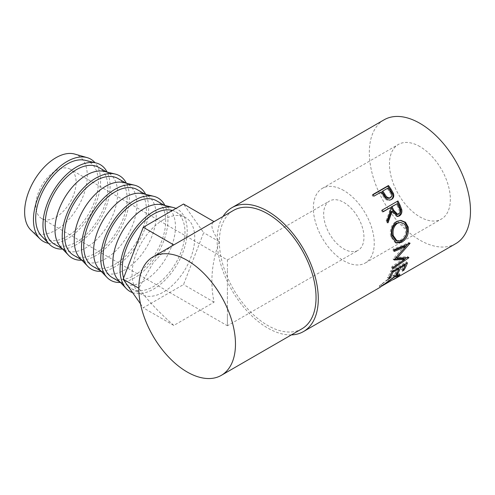 <?xml version="1.0" encoding="UTF-8"?>
<svg xmlns="http://www.w3.org/2000/svg" width="495" height="495" viewBox="0 0 495 495"><rect width="100%" height="100%" fill="white"/><g stroke="black" fill="none" stroke-linecap="round" stroke-linejoin="round"><path stroke-width="0.37" stroke-dasharray="2.48 1.86" d="M227.415 316.138L227.415 269.614L227.415 316.138C227.415 333.036 227.415 323.879 227.415 316.138L227.415 325.772L358.052 250.352A28.487 16.446 60 0 1 343.808 248.942A28.487 16.446 60 0 1 325.196 223.839A28.487 16.446 60 0 1 329.565 201.007A28.487 16.446 60 0 1 343.808 202.418A28.487 16.446 60 0 1 362.42 227.527A28.487 16.446 60 0 1 358.052 250.352M70.21 169.216A28.487 16.446 120 0 0 55.96 170.633A28.487 16.446 120 0 0 37.354 195.735A28.487 16.446 120 0 0 41.716 218.561A28.487 16.446 120 0 0 55.96 217.15A28.487 16.446 120 0 0 74.572 192.048A28.487 16.446 120 0 0 70.21 169.216L227.415 259.98L227.415 269.614M30.863 230.045A44.315 25.585 120 0 0 55.96 230.076A44.315 25.585 120 0 0 85.697 188.137A44.315 25.585 120 0 0 74.726 154.075M48.479 243.305A47.483 27.411 120 0 0 67.029 239.048A47.483 27.411 120 0 0 96.612 201.539A47.483 27.411 120 0 0 95.015 162.7M41.493 235.991A44.315 25.585 120 0 0 67.029 236.462A44.315 25.585 120 0 0 96.878 194.052A44.315 25.585 120 0 0 85.19 160.306M62.642 249.084A47.483 27.411 120 0 0 76.539 244.536A47.483 27.411 120 0 0 107.099 172.081M98.697 167.39A44.315 25.585 -60 0 1 105.484 202.901A44.315 25.585 -60 0 1 76.539 241.95A44.315 25.585 -60 0 1 54.382 244.146M60.767 247.123A44.315 25.585 120 0 0 64.146 249.789A44.315 25.585 120 0 0 86.303 247.593A44.315 25.585 120 0 0 115.255 208.537A44.315 25.585 120 0 0 108.461 173.027A44.315 25.585 120 0 0 104.464 171.437M81.916 260.209A47.483 27.411 120 0 0 95.813 255.667A47.483 27.411 120 0 0 126.374 183.206M117.971 178.516A44.315 25.585 -60 0 1 124.759 214.032A44.315 25.585 -60 0 1 95.813 253.081A44.315 25.585 -60 0 1 73.656 255.278M80.042 258.248A44.315 25.585 120 0 0 83.42 260.915A44.315 25.585 120 0 0 105.577 258.718A44.315 25.585 120 0 0 134.529 219.669A44.315 25.585 120 0 0 127.735 184.159A44.315 25.585 120 0 0 123.738 182.562M101.19 271.34A47.483 27.411 120 0 0 115.088 266.793A47.483 27.411 120 0 0 145.648 194.331M137.245 189.647A44.315 25.585 -60 0 1 144.039 225.157A44.315 25.585 -60 0 1 115.088 264.206A44.315 25.585 -60 0 1 92.93 266.403M99.316 269.379A44.315 25.585 120 0 0 102.694 272.04A44.315 25.585 120 0 0 124.851 269.849A44.315 25.585 120 0 0 153.803 230.794A44.315 25.585 120 0 0 147.009 195.284A44.315 25.585 120 0 0 143.012 193.694M120.464 282.466A47.483 27.411 120 0 0 134.362 277.924A47.483 27.411 120 0 0 164.922 205.462M156.519 200.772A44.315 25.585 -60 0 1 163.313 236.282A44.315 25.585 -60 0 1 134.362 275.338A44.315 25.585 -60 0 1 112.204 277.534M118.59 280.504A44.315 25.585 120 0 0 121.968 283.171A44.315 25.585 120 0 0 144.125 280.974A44.315 25.585 120 0 0 173.077 241.925A44.315 25.585 120 0 0 166.283 206.415A44.315 25.585 120 0 0 162.286 204.819M132.604 292.644A47.483 27.411 120 0 0 153.636 289.049A47.483 27.411 120 0 0 185.019 245.928A47.483 27.411 120 0 0 175.929 208.42M172.384 210.462A44.315 25.585 -60 0 1 175.793 211.903A44.315 25.585 -60 0 1 182.587 247.413A44.315 25.585 -60 0 1 153.636 286.463A44.315 25.585 -60 0 1 131.478 288.659A44.315 25.585 -60 0 1 127.314 285.108M125.749 282.886A44.315 25.585 -60 0 1 123.602 277.955M163.399 219.737A44.315 25.585 120 0 0 134.448 258.786A44.315 25.585 120 0 0 141.242 294.296A44.315 25.585 120 0 0 163.399 292.106A44.315 25.585 120 0 0 192.351 253.05A44.315 25.585 120 0 0 185.557 217.54A44.315 25.585 120 0 0 163.399 219.737M419.909 146.594A43.053 24.855 -120 0 0 398.382 144.46A43.053 24.855 -120 0 0 391.786 178.955A43.053 24.855 -120 0 0 419.909 216.897A43.053 24.855 -120 0 0 441.435 219.025A43.053 24.855 -120 0 0 448.031 184.53A43.053 24.855 -120 0 0 419.909 146.594M343.808 190.532A43.053 24.855 -120 0 0 322.282 188.397A43.053 24.855 -120 0 0 315.68 222.892A43.053 24.855 -120 0 0 343.808 260.828A43.053 24.855 -120 0 0 365.329 262.963A43.053 24.855 -120 0 0 371.931 228.467A43.053 24.855 -120 0 0 343.808 190.532M393.735 279.452L392.789 280.009M390.382 281.364L389.614 279.978L396.05 276.012L397.262 274.471L393.414 275.857L379.281 285.968L381.261 284.835L382.053 286.203L382.344 285.999L382.035 286.172M380.971 286.735L380.148 287.304M291.369 334.905A71.54 41.302 60 0 1 267.702 328.03A71.54 41.302 60 0 1 222.998 216.482M455.678 243.695A71.54 41.302 60 0 1 419.909 240.155A71.54 41.302 60 0 1 373.174 177.117A71.54 41.302 60 0 1 384.139 119.79M301.888 328.829A68.372 39.476 60 0 1 267.702 325.444A68.372 39.476 60 0 1 223.041 265.19A68.372 39.476 60 0 1 233.516 210.406M172.699 245.52L162.539 252.877L153.147 262.826L138.804 288.214C146.91 299.549 158.573 311.955 173.794 325.438L214.063 302.185C209.942 282.298 211.699 262.14 219.335 241.715C211.699 230.651 209.942 223.963 214.063 221.655L214.05 221.649M396.903 277.342L396.05 276.012M394.36 277.095L393.414 275.857M383.582 285.046L382.728 283.715M381.261 284.835L381.577 284.619L382.344 285.999M380.507 286.976L379.764 285.584L387.628 279.397L394.243 274.855L399.088 273.234L398.24 274.595M381.973 285.974L381.119 284.65M388.569 280.64L387.628 279.397M395.202 276.074L394.243 274.855M397.683 275.065L389.614 279.978M398.456 276.458L397.603 275.127M390.419 281.259L389.67 279.867M403.332 269.422L402.955 268.977L401.346 269.899L402.33 271.087M404.749 264.398L404.335 263.983A69.956 40.392 60 0 1 401.346 269.899M404.335 263.983L399.514 266.762A69.956 40.392 60 0 1 399.168 267.622M399.929 267.182L399.514 266.762M398.766 268.55A69.956 40.392 60 0 1 396.526 272.683L394.917 273.611L395.901 274.799M396.903 273.135L396.526 272.683M398.327 268.111L397.906 267.69A69.956 40.392 60 0 1 394.917 273.611M397.906 267.69L391.879 271.173A69.956 40.392 60 0 1 388.897 277.095L387.288 278.023L388.272 279.205M392.3 271.588L391.879 271.173M389.268 277.54L388.897 277.095M391.786 271.885L390.728 270.864A69.956 40.392 60 0 1 387.288 278.023M390.728 270.864L406.395 261.818A69.956 40.392 60 0 1 405.597 263.915M407.453 262.839L406.395 261.818M405.195 264.837A69.956 40.392 60 0 1 402.955 268.977M404.551 246.04L393.104 258.885L394.218 259.634M393.104 258.885A69.956 40.392 60 0 1 393.073 259.225L394.187 259.986M394.657 259.157L393.073 259.225M403.549 258.569L391.96 266.551L393.049 267.479M391.96 266.551A69.956 40.392 60 0 1 391.625 267.906L392.708 268.859M405.609 246.615L395.901 257.419L407.818 256.651A69.956 40.392 60 0 1 407.775 256.856L408.864 257.765M407.775 256.856L406.488 257.74M404.341 259.213L391.625 267.906M407.818 256.651L408.907 257.561M394.199 249.721L393.086 249.189L408.889 242.55A69.956 40.392 60 0 1 408.895 242.779L410.015 243.373M408.895 242.779L407.818 244.054M408.889 242.55L410.009 243.138M393.086 249.189A69.956 40.392 60 0 1 393.185 250.841L394.305 251.411M394.249 250.396L393.185 250.841M395.734 242.797L395.14 242.612L390.71 236.53C389.491 229.983 391.223 224.953 395.895 221.432L400.424 220.374M391.78 236.765L390.71 236.53M396.897 221.438L395.895 221.432M396.056 240.774L400.467 240.118C404.576 237.266 406.277 233.188 405.56 227.873L399.849 222.348M400.467 240.118L401.569 240.545M405.56 227.873L406.63 228.115M397.213 216.482L396.712 216.556L391.254 211.47M387.542 221.581L387.034 222.874L388.012 222.812M387.139 220.572L386.187 220.683A69.956 40.392 60 0 1 387.034 222.874M386.187 220.683L390.246 209.311L391.13 209.038M389.553 207.9A69.956 40.392 60 0 1 390.246 209.311M383.118 211.613L382.319 212.077L383.192 211.767M382.295 209.998L381.441 210.344A69.956 40.392 60 0 1 382.319 212.077M381.441 210.344L397.114 201.298A69.956 40.392 60 0 1 397.169 201.409M397.961 200.951L397.114 201.298M396.823 214.527L397.732 214.217C399.533 212.473 399.663 210.264 398.116 207.603A69.956 40.392 60 0 0 396.384 203.959M398.692 214.112L397.732 214.217M391.062 199.658L391.483 199.448M391.601 199.386L390.796 199.819C388.674 200.951 386.614 200.475 384.627 198.39L381.385 193.916A69.956 40.392 60 0 0 380.513 192.648L373.948 196.169M385.376 197.87L384.627 198.39M381.181 191.998L380.513 192.648M372.803 194.566L372.166 195.253A69.956 40.392 60 0 1 373.279 196.824M372.166 195.253L372.97 194.789M388.006 188.051L382.121 191.72M387.344 188.706A69.956 40.392 60 0 1 389.54 191.98C391.452 194.405 391.545 196.459 389.819 198.136M140.469 303.831L143.265 307.81L183.534 284.563L203.668 232.669L183.534 204.027M173.794 325.438L143.265 307.81M214.063 302.185L183.534 284.563M219.335 241.715L203.668 232.669M399.032 207.374L398.116 207.603M382.072 193.291L381.385 193.916M390.258 191.398L389.54 191.98M227.415 259.98L329.565 201.007M62.29 248.713L64.146 249.789M81.564 259.844L83.42 260.915M100.838 270.969L102.694 272.04M120.112 282.101L121.968 283.171M131.478 288.659L141.242 294.296M322.282 188.397L398.382 144.46M397.262 274.471L397.541 274.867M379.281 285.968L380.061 287.341M399.088 273.234L399.997 274.484M391.997 278.635L393.89 277.54M395.14 242.612L396.322 243.064M399.948 220.349L400.863 220.374M396.712 216.556L397.714 216.476M365.329 262.963L441.435 219.025M175.793 211.903L185.557 217.54M164.427 205.338L166.283 206.415M145.153 194.213L147.009 195.284M125.879 183.082L127.735 184.159M106.604 171.957L108.461 173.027M41.716 218.561L227.415 325.772"/><path stroke-width="0.74" d="M95.015 162.7A47.483 27.411 120 0 0 87.132 157.62L74.726 154.075A44.315 25.585 120 0 0 55.96 157.707A44.315 25.585 120 0 0 27.949 193.861A44.315 25.585 120 0 0 30.863 230.045L40.138 239.017A47.483 27.411 120 0 0 48.479 243.305M87.132 157.62A47.483 27.411 120 0 0 67.029 161.512A47.483 27.411 120 0 0 37.014 200.246A47.483 27.411 120 0 0 40.138 239.017M107.099 172.081A47.483 27.411 120 0 0 95.993 162.942L85.19 160.306A44.315 25.585 120 0 0 67.029 164.099A44.315 25.585 120 0 0 39.179 199.77A44.315 25.585 120 0 0 41.493 235.991L49.178 244.035A47.483 27.411 120 0 0 62.642 249.084M95.993 162.942A47.483 27.411 120 0 0 76.539 167.001A47.483 27.411 120 0 0 46.697 205.221A47.483 27.411 120 0 0 49.178 244.035M62.29 248.713L54.382 244.146A44.315 25.585 -60 0 1 47.588 208.636A44.315 25.585 -60 0 1 76.539 169.587A44.315 25.585 -60 0 1 98.697 167.39L106.604 171.957M126.374 183.206A47.483 27.411 120 0 0 115.267 174.067L104.464 171.437A44.315 25.585 120 0 0 86.303 175.224A44.315 25.585 120 0 0 58.453 210.895A44.315 25.585 120 0 0 60.767 247.123L68.452 255.16A47.483 27.411 120 0 0 81.916 260.209M115.267 174.067A47.483 27.411 120 0 0 95.813 178.126A47.483 27.411 120 0 0 65.971 216.346A47.483 27.411 120 0 0 68.452 255.16M81.564 259.844L73.656 255.278A44.315 25.585 -60 0 1 66.862 219.768A44.315 25.585 -60 0 1 95.813 180.712A44.315 25.585 -60 0 1 117.971 178.516L125.879 183.082M145.648 194.331A47.483 27.411 120 0 0 134.541 185.198L123.738 182.562A44.315 25.585 120 0 0 105.577 186.349A44.315 25.585 120 0 0 77.727 222.02A44.315 25.585 120 0 0 80.042 258.248L87.726 266.291A47.483 27.411 120 0 0 101.19 271.34M134.541 185.198A47.483 27.411 120 0 0 115.088 189.257A47.483 27.411 120 0 0 85.245 227.477A47.483 27.411 120 0 0 87.726 266.291M100.838 270.969L92.93 266.403A44.315 25.585 -60 0 1 86.136 230.893A44.315 25.585 -60 0 1 115.088 191.843A44.315 25.585 -60 0 1 137.245 189.647L145.153 194.213M164.922 205.462A47.483 27.411 120 0 0 153.815 196.323L143.012 193.694A44.315 25.585 120 0 0 124.851 197.48A44.315 25.585 120 0 0 97.001 233.151A44.315 25.585 120 0 0 99.316 269.379L107 277.417A47.483 27.411 120 0 0 120.464 282.466M153.815 196.323A47.483 27.411 120 0 0 134.362 200.382A47.483 27.411 120 0 0 104.519 238.602A47.483 27.411 120 0 0 107 277.417M120.112 282.101L112.204 277.534A44.315 25.585 -60 0 1 105.41 242.018A44.315 25.585 -60 0 1 134.362 202.969A44.315 25.585 -60 0 1 156.519 200.772L164.427 205.338M175.929 208.42A47.483 27.411 120 0 0 173.089 207.454L162.286 204.819A44.315 25.585 120 0 0 144.125 208.605A44.315 25.585 120 0 0 116.275 244.276A44.315 25.585 120 0 0 118.59 280.504L126.275 288.548A47.483 27.411 120 0 0 132.604 292.644M173.089 207.454A47.483 27.411 120 0 0 153.636 211.513A47.483 27.411 120 0 0 123.8 249.734A47.483 27.411 120 0 0 126.275 288.548M127.314 285.108A44.315 25.585 -60 0 1 125.749 282.886M123.602 277.955A44.315 25.585 -60 0 1 153.636 214.094A44.315 25.585 -60 0 1 172.384 210.462M391.366 199.51L391.601 199.386C389.472 200.518 387.399 200.011 385.376 197.87L382.072 193.291A71.54 41.302 60 0 0 381.181 191.998L373.948 196.169A71.54 41.302 60 0 0 372.803 194.566L388.476 185.52A71.54 41.302 60 0 1 390.939 189.059L393.414 193.44C394.224 196.15 393.618 198.13 391.601 199.386L391.483 199.448M397.961 200.951A71.54 41.302 60 0 1 399.923 204.911L401.742 209.564C402.243 212.479 401.457 214.601 399.391 215.925L397.714 216.476L392.17 211.247L388.012 222.812A71.54 41.302 60 0 0 387.139 220.572L391.13 209.038A71.54 41.302 60 0 0 390.425 207.591L383.192 211.767A71.54 41.302 60 0 0 382.295 209.998L397.961 200.951M408.214 227.1C409.087 233.776 406.94 238.831 401.779 242.272L396.322 243.064L391.78 236.765C390.524 230.082 392.232 224.971 396.897 221.438L400.863 220.374L405.492 222.249L408.214 227.1L407.144 226.858C407.991 233.386 405.832 238.367 400.665 241.808L395.734 242.797M394.218 259.634A71.54 41.302 60 0 1 394.187 259.986L404.644 259.46L393.049 267.479A71.54 41.302 60 0 1 392.708 268.859L408.864 257.765A71.54 41.302 60 0 0 408.907 257.561L397.015 258.173L410.015 243.373A71.54 41.302 60 0 0 410.009 243.138L394.199 249.721A71.54 41.302 60 0 1 394.305 251.411L405.671 246.652L394.218 259.634M407.453 262.839A71.54 41.302 60 0 1 403.939 270.159L402.33 271.087A71.54 41.302 60 0 0 405.386 265.029L400.56 267.814A71.54 41.302 60 0 1 397.51 273.871L395.901 274.799A71.54 41.302 60 0 0 398.958 268.742L392.931 272.219A71.54 41.302 60 0 1 389.881 278.277L388.272 279.205A71.54 41.302 60 0 0 391.786 271.885L407.453 262.839M381.936 286.005L396.903 277.342L398.166 275.74L394.36 277.095L380.507 286.976L395.202 276.074L399.997 274.484L398.456 276.458L393.735 279.452M222.998 216.482A71.54 41.302 60 0 1 231.938 207.665A71.54 41.302 60 0 1 267.702 211.204A71.54 41.302 60 0 1 314.443 274.249A71.54 41.302 60 0 1 303.472 331.57A71.54 41.302 60 0 1 291.369 334.905M231.938 207.665L384.139 119.79A71.54 41.302 60 0 1 419.909 123.329A71.54 41.302 60 0 1 466.643 186.374A71.54 41.302 60 0 1 455.678 243.695L394.682 278.914M187.129 260.314A68.372 39.476 60 0 1 231.796 320.562A68.372 39.476 60 0 1 221.315 375.352A68.372 39.476 60 0 1 187.129 371.968A68.372 39.476 60 0 1 142.461 311.714A68.372 39.476 60 0 1 152.943 256.924A68.372 39.476 60 0 1 187.129 260.314M214.05 221.649L233.516 210.406A68.372 39.476 60 0 1 267.702 213.791A68.372 39.476 60 0 1 312.37 274.044A68.372 39.476 60 0 1 301.888 328.829L221.315 375.352M173.794 244.901L143.265 227.279L183.534 204.027L214.063 221.655L152.943 256.924M394.36 277.095L394.088 276.736M398.24 274.595L397.683 275.065M398.456 276.458L398.172 276.012M403.939 270.159L403.332 269.422M405.386 265.029L404.749 264.398M400.56 267.814L399.929 267.182M399.168 267.622A69.956 40.392 60 0 1 398.766 268.55M397.51 273.871L396.903 273.135M398.958 268.742L398.327 268.111M392.931 272.219L392.3 271.588M389.881 278.277L389.268 277.54M405.597 263.915A69.956 40.392 60 0 1 405.195 264.837M394.249 250.396L404.551 246.04L405.671 246.652M394.657 259.157L403.549 258.569L404.644 259.46M406.488 257.74L404.341 259.213M395.901 257.419L397.015 258.173M407.818 244.054L405.609 246.615M401.779 242.272L400.665 241.808M400.424 220.374L404.669 222.329L407.144 226.858M400.802 222.41L396.495 223.202C392.702 226.091 391.304 230.2 392.3 235.527L396.056 240.774L397.213 241.183L401.569 240.545C405.683 237.687 407.366 233.541 406.63 228.115L404.477 224.13L400.802 222.41L397.51 223.251C393.723 226.153 392.343 230.324 393.37 235.769L397.213 241.183M396.495 223.202L397.51 223.251M392.3 235.527L393.37 235.769M397.169 201.409A69.956 40.392 60 0 1 399.026 205.171L400.802 209.725C401.278 212.584 400.486 214.675 398.419 215.993L397.213 216.482M401.742 209.564L400.802 209.725M399.391 215.925L398.419 215.993M392.17 211.247L391.254 211.47L387.542 221.581M390.425 207.591L383.118 211.613M397.256 203.649L391.161 206.972L392.832 210.542L396.823 214.527L398.692 214.112C400.486 212.349 400.597 210.103 399.032 207.374A71.54 41.302 60 0 0 397.256 203.649L392.034 206.662L393.748 210.313L397.801 214.415M392.034 206.662L391.161 206.972M372.97 194.789L387.832 186.207A69.956 40.392 60 0 1 390.239 189.672L392.659 193.953C393.438 196.614 392.813 198.569 390.796 199.819M393.414 193.44L392.659 193.953M388.476 185.52L387.832 186.207M382.784 191.07L382.121 191.72L384.194 194.869C385.605 197.684 387.48 198.773 389.819 198.136L390.598 197.666C392.318 195.971 392.207 193.885 390.258 191.398A71.54 41.302 60 0 0 388.006 188.051L382.784 191.07L384.906 194.287C386.354 197.159 388.253 198.285 390.598 197.666M384.906 194.287L384.194 194.869M143.265 227.279L123.131 279.168L140.469 303.831M138.779 288.201L123.131 279.168M399.923 204.911L399.026 205.171M393.748 210.313L392.832 210.542M390.939 189.059L390.239 189.672M303.472 331.57L380.148 287.304M397.262 274.471L398.166 275.74"/></g></svg>
